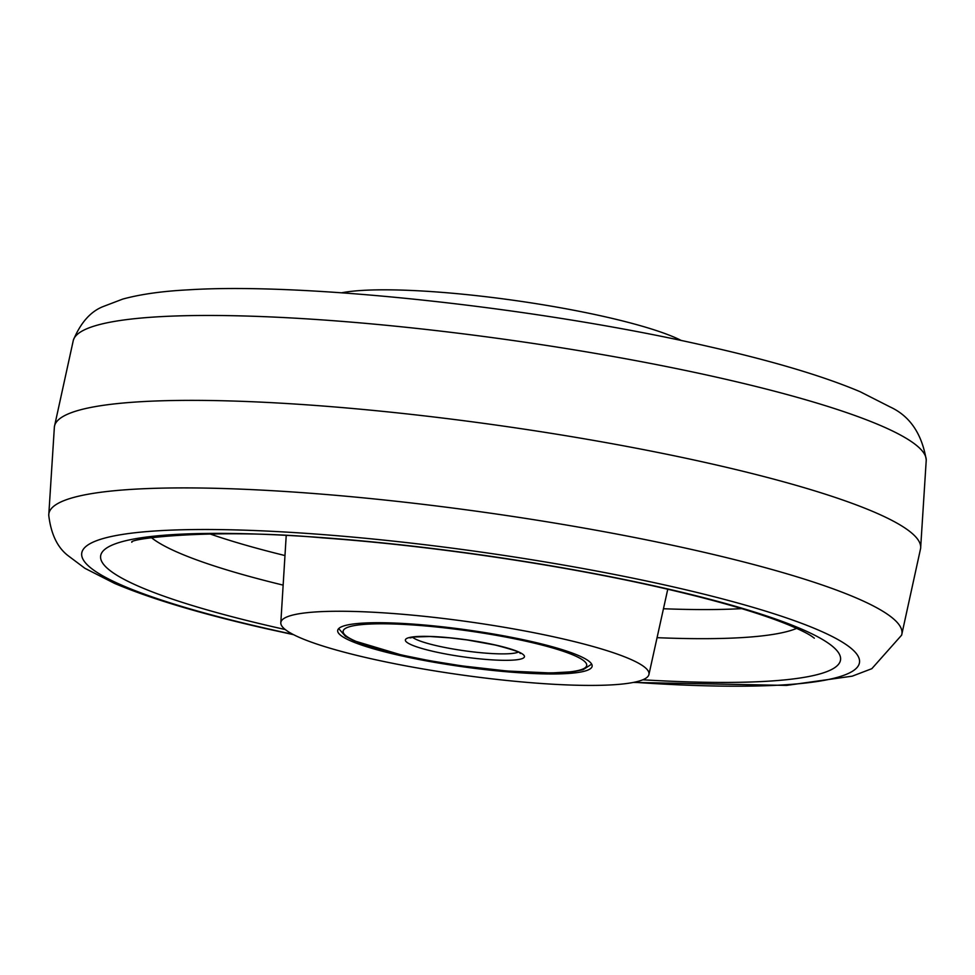 <?xml version="1.0" encoding="UTF-8"?>
<svg xmlns="http://www.w3.org/2000/svg" width="975" height="975" viewBox="0 0 975 975"><rect width="100%" height="100%" fill="white"/><g stroke="black" fill="none" stroke-linecap="round" stroke-linejoin="round"><path stroke-width="1.46" d="M369.367 658.344A185.884 26.837 8 0 1 280.812 622.769A185.884 26.837 8 0 1 375.351 612.349A185.884 26.837 8 0 1 560.454 638.32A185.884 26.837 8 0 1 648.936 674.505A185.884 26.837 8 0 1 369.367 658.344M681.44 340.567A185.884 26.837 -172 0 0 605.633 316.887A185.884 26.837 -172 0 0 341.616 292.805M356.143 623.659A128.481 18.549 8 0 1 500.285 635.213A128.481 18.549 8 0 1 592.142 666.169A128.481 18.549 8 0 1 573.69 673.018A128.481 18.549 8 0 1 429.232 661.403A128.481 18.549 8 0 1 337.691 630.411A128.481 18.549 8 0 1 356.143 623.659M721.025 378.19A430.743 62.181 -172 0 0 73.369 340.092C80.718 322.628 90.651 311.452 103.167 306.552L122.765 299.081C140.498 294.243 162.386 291.159 188.443 289.831C307.064 282.226 542.405 308.246 708.411 346.478C772.627 361.018 823.18 376.094 860.06 391.682L890.126 406.953C909.821 416.033 921.862 433.692 926.25 459.956A430.743 62.181 -172 0 0 721.025 378.19M73.369 340.092L54.393 426.745A437.361 63.131 8 0 1 54.393 426.733A437.361 63.131 8 0 1 278.935 403.065A437.361 63.131 8 0 1 712.311 464.051A437.361 63.131 8 0 1 920.607 548.474A437.361 63.131 8 0 1 920.607 548.498L926.25 459.956M54.393 426.733L48.75 515.288A430.743 62.181 8 0 1 265.761 490.327A430.743 62.181 8 0 1 696.784 550.631A430.743 62.181 8 0 1 901.631 635.152L871.833 668.679L852.235 676.162L786.557 685.413L633.384 682.427M292.89 634.323A392.718 56.696 8 0 1 268.747 629.009A392.718 56.696 8 0 1 138.109 532.411A392.718 56.696 8 0 1 672.457 586.694A392.718 56.696 8 0 1 858.963 664.475A392.718 56.696 8 0 1 634.14 682.281M285.248 629.533A373.583 53.93 8 0 1 278.57 628.034A373.583 53.93 8 0 1 154.294 536.14A373.583 53.93 8 0 1 662.622 587.779A373.583 53.93 8 0 1 840.438 660.453A373.583 53.93 8 0 1 642.793 679.782M796.672 628.375A335.059 48.372 8 0 1 657.065 637.674M663.451 608.741A332.122 47.946 -172 0 0 741.646 608.632M283.14 585.122A335.059 48.372 8 0 1 151.503 537.712M209.844 533.886A332.122 47.946 -172 0 0 284.98 555.555M528.145 641.708A123.008 17.757 -172 0 0 360.762 624.707A123.008 17.757 -172 0 0 401.688 654.956A123.008 17.757 -172 0 0 569.059 671.958A123.008 17.757 -172 0 0 528.145 641.708M412.571 637.236A54.673 7.898 -172 0 0 437.568 645.925A54.673 7.898 -172 0 0 518.286 652.092M433.997 651.568A60.133 8.678 8 0 1 413.997 636.785A60.133 8.678 8 0 1 495.824 645.097A60.133 8.678 8 0 1 515.824 659.88A60.133 8.678 8 0 1 433.997 651.568M920.607 548.474L901.631 635.152M293.56 634.676L266.589 628.765C202.154 614.165 151.478 599.052 114.587 583.403L84.923 568.315L68.153 555.726C57.464 547.572 50.993 534.093 48.75 515.288M131.869 542.222L131.82 542.246C128.554 538.432 216.036 528.084 322.786 537.883C429.756 545.488 560.71 564.757 660.355 587.523C716.601 600.417 759.33 612.873 788.543 624.878C799.476 629.472 807.117 633.214 811.444 636.102L814.332 638.174M280.812 622.769L286.211 535.604M648.936 674.505L667.765 589.229M338.703 628.582L345.418 636.285L353.986 640.782L401.225 654.932L429.353 660.648L461.577 665.852L506.927 671.007L550.814 672.982L573.276 671.702L583.135 669.691L591.679 664.133M410.768 637.236L410.061 637.918L414.326 636.98L430.036 636.517L449.768 637.833L467.122 639.941L495.373 645.072C527.67 653.482 518.334 653.421 520.516 653.445L520.016 652.58"/></g></svg>
